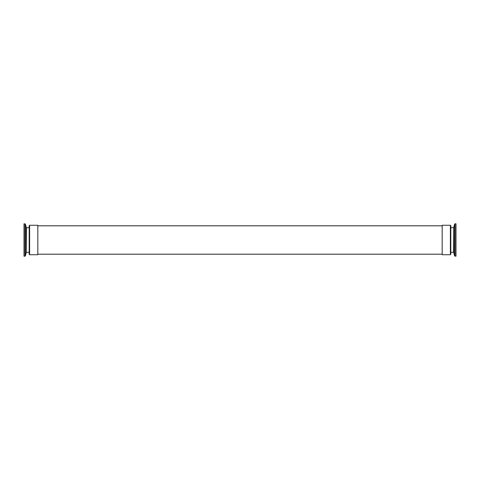<?xml version="1.0" encoding="UTF-8"?>
<svg xmlns="http://www.w3.org/2000/svg" width="480" height="480" viewBox="0 0 480 480"><rect width="100%" height="100%" fill="white"/><g stroke="black" fill="none" stroke-linecap="round" stroke-linejoin="round"><path stroke-width="0.72" d="M24.966 223.8L24.966 256.2L24 256.2L24 223.8L25.38 224.118L25.38 255.882L26.286 252.504L26.286 227.496L25.38 224.118M455.034 223.8L456 223.8L456 256.2L454.62 255.882L454.62 224.118L455.034 223.8L455.034 256.2M29.616 254.73L29.184 254.298L29.184 225.702L29.616 225.27L29.616 254.73L37.824 254.73L37.824 225.27L29.616 225.27M450.384 225.27L450.816 225.702L450.816 254.298L450.384 254.73L450.384 225.27L442.176 225.27L442.176 254.73L450.384 254.73M29.184 227.688L26.538 227.688L26.286 252.504M450.816 252.312L453.462 252.312L453.714 227.496L453.714 252.504L454.62 255.882M29.184 252.312L26.538 252.312M24.966 256.2L25.38 255.882M453.714 227.496L454.62 224.118M450.816 227.688L453.462 227.688M37.824 225.81L442.176 225.81M37.824 254.19L442.176 254.19"/></g></svg>
